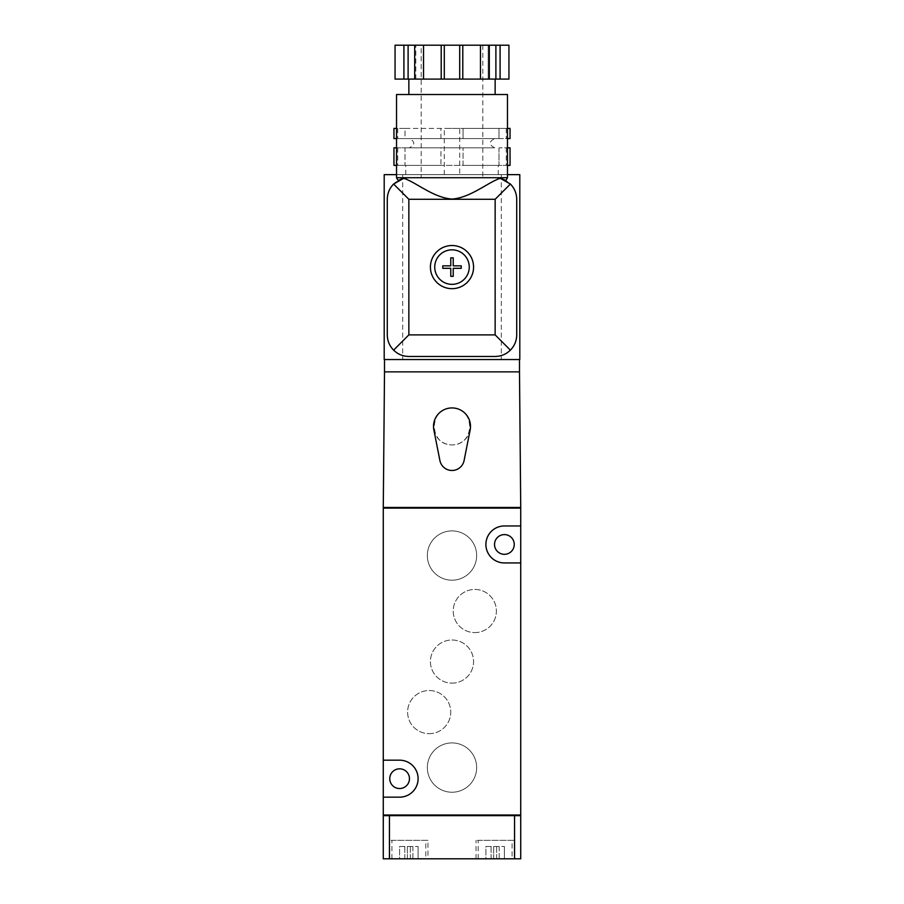 <?xml version="1.0" encoding="UTF-8"?>
<svg xmlns="http://www.w3.org/2000/svg" width="904" height="904" viewBox="0 0 904 904"><rect width="100%" height="100%" fill="white"/><g stroke="black" fill="none" stroke-linecap="round" stroke-linejoin="round"><path stroke-width="0.68" stroke-dasharray="4.52 3.39" d="M396.528 147.827L405.015 147.827L405.015 165.387L440.937 165.387L440.937 147.827L463.063 147.827L393.952 147.827L397.749 147.827L393.952 147.827L393.952 165.387L405.026 165.387L405.026 147.827M405.015 147.827L440.937 147.827L440.937 165.387L405.026 165.387M393.952 138.583L393.952 128.413L405.026 128.413L405.026 138.583L393.952 138.583M405.026 138.583L463.063 138.583L405.015 138.583L405.015 128.413L463.063 128.413L405.026 128.413M440.937 138.583L440.937 128.413L440.937 138.583M507.472 165.387L498.974 165.387L498.974 147.827L507.472 147.827M510.048 147.827L498.974 147.827M498.985 147.827L498.985 165.387L510.048 165.387M498.974 128.413L498.974 138.583L463.063 138.583L463.063 128.413L507.472 128.413M508.941 79.1L395.059 79.1M508.941 45.2L488.183 45.2L488.183 79.1L489.313 79.1L488.183 79.1L488.183 45.2L489.313 45.2L395.059 45.2M408.857 79.1L495.143 79.1L408.857 79.1M498.985 165.387L440.937 165.387L463.063 165.387L463.063 147.827L463.063 165.387L498.974 165.387M405.015 128.413L396.528 128.413M396.528 138.583L405.015 138.583M405.015 165.387L396.528 165.387M510.048 128.413L463.063 128.413L463.063 138.583L498.985 138.583L498.985 128.413M459.707 128.413L444.293 128.413L459.707 128.413L459.707 174.642L444.293 174.642L459.707 174.642M498.228 165.387L405.772 165.387L498.228 165.387L498.228 174.642L405.772 174.642L498.228 174.642M393.952 165.387L397.749 165.387L393.952 165.387M510.048 138.583L498.985 138.583M452 792.232A24.657 24.657 0 0 0 473.357 755.247A24.657 24.657 0 0 0 430.643 755.247A24.657 24.657 0 0 0 452 792.232A24.657 24.657 0 0 0 473.357 755.247A24.657 24.657 0 0 0 430.643 755.247A24.657 24.657 0 0 0 452 792.232M452 580.198A24.657 24.657 0 0 0 473.357 543.225A24.657 24.657 0 0 0 430.643 543.225A24.657 24.657 0 0 0 452 580.198A24.657 24.657 0 0 0 473.357 543.225A24.657 24.657 0 0 0 430.643 543.225A24.657 24.657 0 0 0 452 580.198M452 683.141A21.572 21.572 0 0 0 470.679 650.778A21.572 21.572 0 0 0 433.321 650.778A21.572 21.572 0 0 0 452 683.141A21.572 21.572 0 0 0 470.679 650.778A21.572 21.572 0 0 0 433.321 650.778A21.572 21.572 0 0 0 452 683.141M429.197 733.675A21.572 21.572 0 0 0 447.875 701.323A21.572 21.572 0 0 0 410.506 701.323A21.572 21.572 0 0 0 429.197 733.675A21.572 21.572 0 0 0 447.875 701.323A21.572 21.572 0 0 0 410.506 701.323A21.572 21.572 0 0 0 429.197 733.675M474.803 632.597A21.572 21.572 0 0 0 493.494 600.233A21.572 21.572 0 0 0 456.124 600.233A21.572 21.572 0 0 0 474.803 632.597A21.572 21.572 0 0 0 493.494 600.233A21.572 21.572 0 0 0 456.124 600.233A21.572 21.572 0 0 0 474.803 632.597M514.252 544.457A9.865 9.865 0 0 0 504.387 534.592A9.865 9.865 0 0 0 494.533 544.457A9.865 9.865 0 0 0 504.387 554.322A9.865 9.865 0 0 0 514.252 544.457M409.467 778.672A9.865 9.865 0 0 0 399.613 768.807A9.865 9.865 0 0 0 389.748 778.672A9.865 9.865 0 0 0 399.613 788.537A9.865 9.865 0 0 0 409.467 778.672M383.273 508.093L520.727 508.093L520.727 815.035L383.273 815.035L383.273 508.093M507.472 177.715L396.528 177.715M501.652 178.721L495.143 177.715L408.857 177.715L402.529 178.664M401.082 179.161L399.963 179.636M503.98 179.613L502.929 179.173M403.76 178.325A21.572 21.572 0 0 0 387.285 199.287L387.285 334.887A21.572 21.572 0 0 0 408.857 356.458L495.143 356.458A21.572 21.572 0 0 0 516.715 334.887L516.715 199.287A21.572 21.572 0 0 0 495.143 177.715M507.472 174.642L396.528 174.642M519.495 359.543L384.2 359.543L384.2 174.642L519.8 174.642L519.8 359.543L384.505 359.543L519.495 359.543L519.495 371.872L384.505 371.872L383.273 507.472L520.727 507.472L519.495 371.872M384.505 359.543L384.505 371.872M433.863 430.01L439.909 460.554A12.328 12.328 0 0 0 464.091 460.554L470.136 430.01A18.487 18.487 0 0 1 433.863 430.01M452 407.93C475.47 407.738 475.47 445.107 452 444.915C428.53 445.107 428.53 407.738 452 407.93M383.578 507.472L520.421 507.472L383.578 507.472L383.578 508.093L520.421 508.093L383.578 508.093M520.727 525.958L504.387 525.958A18.487 18.487 0 0 0 485.9 544.457A18.487 18.487 0 0 0 504.387 562.943L520.727 562.943M383.273 797.159L399.613 797.159A18.487 18.487 0 0 0 418.1 778.672A18.487 18.487 0 0 0 399.613 760.185L383.273 760.185M520.421 508.093L520.421 507.472M520.421 815.035L383.578 815.035L520.421 815.035L520.421 815.657L387.511 815.657L520.727 815.657L520.727 858.8L383.273 858.8L383.273 815.657L520.421 815.657M383.578 815.035L383.578 815.657M485.9 846.472L504.387 846.472L485.9 846.472L485.9 858.8L491.098 858.8L485.9 858.8L485.9 846.472M491.098 846.472L491.098 858.8L493.663 858.8L491.098 858.8L491.098 846.472M493.663 846.472L493.663 858.8L496.624 858.8L493.663 858.8L493.663 846.472M496.624 846.472L496.624 858.8L499.2 858.8L496.624 858.8L496.624 846.472M499.2 846.472L499.2 858.8L504.387 858.8L499.2 858.8L499.2 846.472M504.387 846.472L504.387 858.8L504.387 846.472M399.613 846.472L418.1 846.472L399.613 846.472L399.613 858.8L404.8 858.8L399.613 858.8L399.613 846.472M404.8 846.472L404.8 858.8L407.376 858.8L404.8 858.8L404.8 846.472M407.376 846.472L407.376 858.8L410.337 858.8L407.376 858.8L407.376 846.472M410.337 846.472L410.337 858.8L412.902 858.8L410.337 858.8L410.337 846.472M412.902 846.472L412.902 858.8L418.1 858.8L412.902 858.8L412.902 846.472M418.1 846.472L418.1 858.8L418.1 846.472M512.093 840.313L478.193 840.313L512.093 840.313L512.093 858.8L478.193 858.8L512.093 858.8M514.252 840.313L476.035 840.313L514.252 840.313L514.252 858.8L476.035 858.8L514.252 858.8M425.807 840.313L391.907 840.313L425.807 840.313L425.807 858.8L391.907 858.8L425.807 858.8M427.965 840.313L389.748 840.313L427.965 840.313L427.965 858.8L389.748 858.8L427.965 858.8M469.255 267.087A17.255 17.255 0 0 0 443.367 252.148A17.255 17.255 0 0 0 443.367 282.037A17.255 17.255 0 0 0 469.255 267.087M473.572 267.087A21.572 21.572 0 0 0 441.208 248.408A21.572 21.572 0 0 0 441.208 285.777A21.572 21.572 0 0 0 473.572 267.087M507.472 94.513L396.528 94.513M408.857 94.513L495.143 94.513L408.857 94.513M421.185 45.2L482.815 45.2L421.185 45.2L421.185 177.715L482.815 177.715L421.185 177.715M414.687 45.2L415.817 45.2L414.687 45.2L414.687 79.1M415.817 79.1L415.817 45.2L415.817 79.1M403.907 79.1L403.907 45.2M423.535 45.2L423.535 79.1M408.111 79.1L408.111 45.2M441.208 79.1L441.208 45.2M480.465 45.2L480.465 79.1M462.791 79.1L462.791 45.2M459.707 79.1L459.707 45.2M444.293 79.1L444.293 45.2M489.313 79.1L489.313 45.2M500.093 79.1L500.093 45.2M495.889 79.1L495.889 45.2M409.286 138.583L494.714 138.583L409.286 138.583C415.252 141.657 415.252 144.742 409.286 147.827L494.714 147.827L409.286 147.827M498.974 138.583L507.472 138.583M450.768 265.855L442.757 265.855L442.757 268.318L450.768 268.318L450.768 276.341L453.232 276.341L453.232 268.318L461.243 268.318L461.243 265.855L453.232 265.855L453.232 257.843L450.768 257.843L450.768 265.855M501.313 174.642L501.313 359.543M402.687 174.642L402.687 359.543M514.557 815.657L514.557 858.8M389.443 815.657L389.443 858.8M397.749 128.413L397.749 138.583M397.749 147.827L397.749 165.387M506.251 147.827L506.251 165.387M478.193 858.8L478.193 840.313M476.035 858.8L476.035 840.313M391.907 858.8L391.907 840.313M389.748 858.8L389.748 840.313M482.815 45.2L482.815 177.715M405.772 174.642L405.772 165.387M494.714 147.827C488.748 144.742 488.748 141.657 494.714 138.583M444.293 174.642L444.293 128.413M506.251 128.413L506.251 138.583"/><path stroke-width="1.36" d="M396.528 138.583L393.952 138.583L393.952 128.413L396.528 128.413M507.472 147.827L510.048 147.827L510.048 165.387L507.472 165.387M510.048 165.387L510.048 147.827M444.293 79.1L508.941 79.1L508.941 45.2L423.535 45.2L423.535 79.1L444.293 79.1L444.293 45.2M403.907 79.1L403.907 45.2L395.059 45.2L395.059 79.1L423.535 79.1M396.528 165.387L393.952 165.387L393.952 147.827L396.528 147.827M507.472 138.583L510.048 138.583L510.048 128.413L507.472 128.413M507.472 177.715L507.472 94.513L396.528 94.513L396.528 177.715L507.472 177.715L505.833 180.551L504.669 179.93M402.529 178.664L401.082 179.161M399.963 179.636L399.365 179.919M399.319 179.941L398.235 180.517M398.246 180.506L400.879 179.241M400.901 179.241L403.76 178.325C415.896 182.122 433.106 197.648 452.045 199.072C470.905 197.603 488.149 182.111 500.24 178.325L504.907 180.054M504.94 180.077L505.754 180.506M504.635 179.919L503.98 179.613M502.929 179.173L501.652 178.721M408.857 177.715A21.572 21.572 0 0 0 403.76 178.325L393.602 184.032C389.488 188.292 387.375 193.377 387.285 199.287L387.285 334.887C387.375 340.808 389.488 345.893 393.602 350.142L408.857 334.887L408.857 199.287L393.602 184.032M396.528 174.642L384.2 174.642L384.2 359.543L519.8 359.543L519.8 174.642L507.472 174.642M519.495 359.543L519.495 371.872L384.505 371.872L384.505 359.543M464.091 460.554L470.136 430.01A18.487 18.487 0 0 0 452 407.93A18.487 18.487 0 0 0 433.863 430.01L439.909 460.554A12.328 12.328 0 0 0 464.091 460.554M519.495 371.872L520.727 507.472L383.273 507.472L384.505 371.872M520.727 562.943L520.727 525.958L504.387 525.958A18.487 18.487 0 0 0 485.9 544.457A18.487 18.487 0 0 0 504.387 562.943L520.727 562.943L520.727 815.035L383.273 815.035L383.273 797.159L399.613 797.159A18.487 18.487 0 0 0 418.1 778.672A18.487 18.487 0 0 0 399.613 760.185L383.273 760.185L383.273 797.159M504.387 554.322A9.865 9.865 0 0 0 512.93 539.518A9.865 9.865 0 0 0 495.855 539.518A9.865 9.865 0 0 0 504.387 554.322M399.613 788.537A9.865 9.865 0 0 0 408.145 773.745A9.865 9.865 0 0 0 391.07 773.745A9.865 9.865 0 0 0 399.613 788.537M520.727 525.958L520.727 508.093L383.273 508.093L383.273 760.185M383.578 508.093L383.578 507.472M520.421 508.093L520.421 507.472M389.443 815.657L383.273 815.657L383.273 858.8L520.727 858.8L520.727 815.657L389.443 815.657L389.443 858.8M383.578 815.035L383.578 815.657M520.421 815.035L520.421 815.657M450.768 265.855L442.757 265.855L442.757 268.318L450.768 268.318L450.768 276.341L453.232 276.341L453.232 268.318L461.243 268.318L461.243 265.855L453.232 265.855L453.232 257.843L450.768 257.843L450.768 265.855M469.255 267.087A17.255 17.255 0 0 0 443.367 252.148A17.255 17.255 0 0 0 443.367 282.037A17.255 17.255 0 0 0 469.255 267.087M473.572 267.087A21.572 21.572 0 0 0 441.208 248.408A21.572 21.572 0 0 0 441.208 285.777A21.572 21.572 0 0 0 473.572 267.087M495.143 334.887L495.143 199.287L510.398 184.032C514.512 188.292 516.625 193.377 516.715 199.287L516.715 334.887C516.625 340.808 514.512 345.893 510.398 350.142L495.143 334.887L408.857 334.887M408.857 79.1L408.857 94.513M403.907 45.2L423.535 45.2M441.208 79.1L441.208 45.2M459.707 79.1L459.707 45.2M462.791 79.1L462.791 45.2M480.465 79.1L480.465 45.2M414.687 79.1L414.687 45.2M408.111 79.1L408.111 45.2M489.313 79.1L489.313 45.2M495.889 79.1L495.889 45.2M500.093 79.1L500.093 45.2M500.24 178.325L510.398 184.032M510.398 350.142C506.15 354.266 501.065 356.368 495.143 356.458L408.857 356.458C402.935 356.368 397.85 354.266 393.602 350.142M510.048 138.583L510.048 128.413M514.557 815.657L514.557 858.8M495.143 199.287L408.857 199.287M398.167 180.551L396.528 177.715M495.143 79.1L495.143 94.513"/></g></svg>
